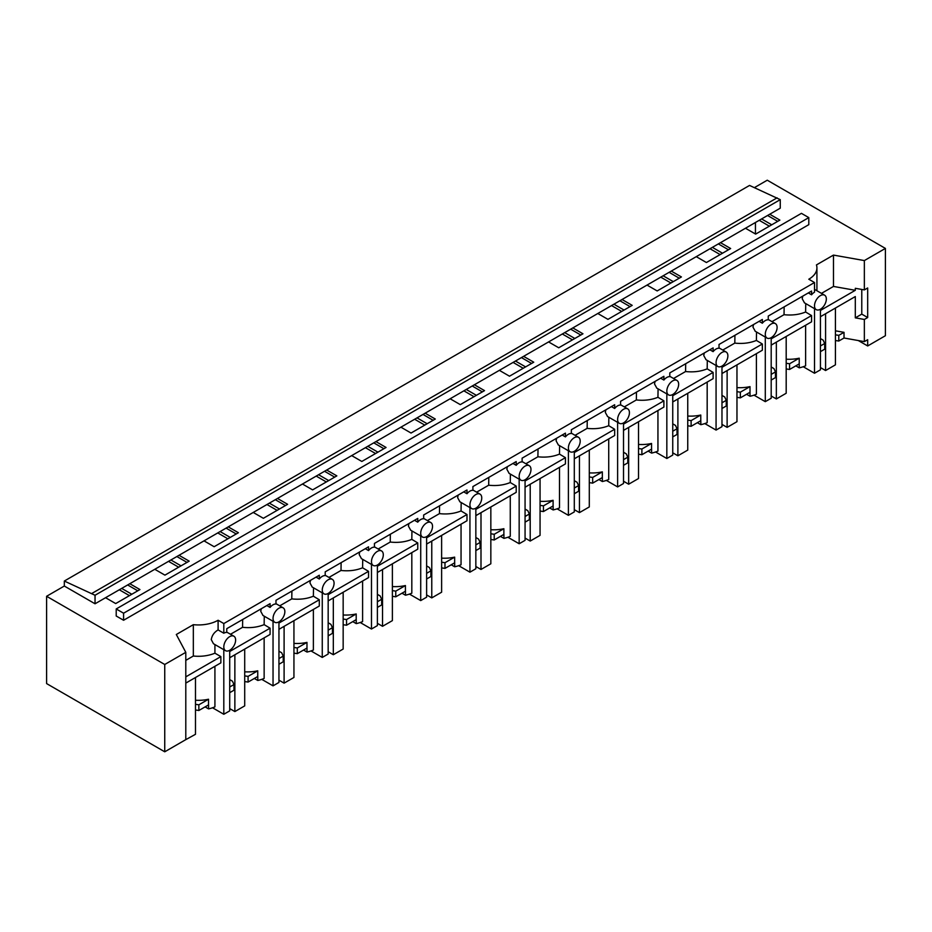 <?xml version="1.0" encoding="UTF-8"?>
<svg xmlns="http://www.w3.org/2000/svg" width="932" height="932" viewBox="0 0 932 932"><rect width="100%" height="100%" fill="white"/><g stroke="black" fill="none" stroke-linecap="round" stroke-linejoin="round"><path stroke-width="1.4" d="M754.407 187.623L767.257 180.202L885.4 248.413L885.4 335.718L867.68 345.958L867.68 339.702L864.348 341.625L844.019 338.013L844.019 332.34L835.422 330.813M885.4 248.413L864.348 260.576L864.348 289.899L867.68 287.976L867.68 317.532L864.348 319.455L864.348 341.625M755.444 222.492L755.444 233.99M745.484 228.247L755.631 234.095L779.874 220.103L769.727 214.244L95.041 603.785L95.041 595.257L64.32 581.044L64.32 586.042L46.6 596.282L46.6 683.587L164.743 751.798L185.794 739.635L185.794 652.33L164.743 664.481L164.743 751.798M767.572 215.49L777.719 221.35M761.595 218.95L771.743 224.798M759.231 220.313L769.366 226.173M769.727 214.244L780.259 208.174L780.259 199.646L749.538 185.433L64.32 581.044M116.209 608.957L116.209 616.005L123.583 620.258L808.801 224.659L808.801 217.61L801.427 213.346L116.209 608.957L123.583 613.209L808.801 217.61M864.348 289.899L855.308 288.303L855.308 290.306L820.428 310.449M212.543 707.772L223.808 714.273L229.715 710.871L229.715 650.28A8.353 4.823 120 0 0 235.621 640.039A8.353 4.823 120 0 0 233.897 636.218A8.353 4.823 120 0 0 229.715 636.638A8.353 4.823 120 0 0 223.808 646.866A8.353 4.823 120 0 0 225.544 650.687L213.463 643.721L211.273 639.632C211.937 635.461 214.209 632.222 218.1 629.927L218.1 620.258L223.808 623.555L814.51 282.524L808.801 279.227A27.843 16.077 0 0 0 816.921 267.88A27.843 16.077 0 0 0 816.444 264.921L833.476 255.088L864.348 260.576M833.476 255.088L833.476 286.439L855.308 290.306M835.422 340.518L838.788 341.03L844.019 338.013M820.428 338.561L823.142 340.133L824.703 343.489L824.703 349.174L820.428 351.644M867.68 345.958L858.325 340.553M821.465 293.37L833.476 286.439M838.788 341.03L838.788 335.345L844.019 332.34M835.422 334.833L838.788 335.345M824.703 343.489L820.428 345.958M861.774 289.444L861.774 314.119L867.68 317.532M820.428 316.705L855.308 296.562L855.308 317.859L861.774 314.119M855.308 317.859L864.348 319.455M803.244 366.73L814.51 373.243L820.428 369.829L820.428 309.238A8.353 4.823 120 0 0 826.334 299.009A8.353 4.823 120 0 0 824.599 295.176A8.353 4.823 120 0 0 820.428 295.595A8.353 4.823 120 0 0 814.51 305.824A8.353 4.823 120 0 0 816.246 309.645A8.353 4.823 120 0 0 820.428 309.238M802.755 296.131L802.207 298.718L804.502 302.865M814.51 282.524L814.51 292.182A8.353 4.823 120 0 0 811.562 294.803L808.312 292.928M814.51 373.243L814.51 308.655M123.583 620.258L123.583 613.209M780.259 199.646L95.041 595.257M777.102 197.829L91.884 593.439M119.296 589.77L129.443 595.63M168.529 561.355L178.664 567.204M217.75 532.929L227.886 538.789M266.971 504.515L277.119 510.363M316.204 476.089L326.34 481.949M365.426 447.675L375.561 453.523M414.647 419.249L424.794 425.108M463.88 390.834L474.015 396.683M513.101 362.408L523.236 368.268M562.322 333.994L572.469 339.842M611.555 305.568L621.691 311.428M660.776 277.154L670.912 283.002M709.998 248.728L720.145 254.587M754.023 395.156L765.288 401.657L771.195 398.244L771.195 337.652A8.353 4.823 120 0 0 777.102 327.423A8.353 4.823 120 0 0 775.377 323.602A8.353 4.823 120 0 0 771.195 324.01A8.353 4.823 120 0 0 765.288 334.25A8.353 4.823 120 0 0 767.024 338.071A8.353 4.823 120 0 0 771.195 337.652M704.802 423.571L716.067 430.083L721.974 426.67L721.974 366.078A8.353 4.823 120 0 0 727.88 355.849A8.353 4.823 120 0 0 726.144 352.016A8.353 4.823 120 0 0 721.974 352.436A8.353 4.823 120 0 0 716.067 362.665A8.353 4.823 120 0 0 717.791 366.486A8.353 4.823 120 0 0 721.974 366.078M655.569 451.997L666.834 458.497L672.741 455.084L672.741 394.492A8.353 4.823 120 0 0 678.659 384.264A8.353 4.823 120 0 0 676.923 380.442A8.353 4.823 120 0 0 672.741 380.85A8.353 4.823 120 0 0 666.834 391.079A8.353 4.823 120 0 0 668.57 394.912A8.353 4.823 120 0 0 672.741 394.492M606.348 480.411L617.613 486.923L623.52 483.51L623.52 422.918A8.353 4.823 120 0 0 629.426 412.678A8.353 4.823 120 0 0 627.702 408.857A8.353 4.823 120 0 0 623.52 409.276A8.353 4.823 120 0 0 617.613 419.505A8.353 4.823 120 0 0 619.349 423.326A8.353 4.823 120 0 0 623.52 422.918M557.126 508.837L568.392 515.338L574.298 511.924L574.298 451.333A8.353 4.823 120 0 0 580.205 441.104A8.353 4.823 120 0 0 578.469 437.283A8.353 4.823 120 0 0 574.298 437.69A8.353 4.823 120 0 0 568.392 447.919A8.353 4.823 120 0 0 570.116 451.752A8.353 4.823 120 0 0 574.298 451.333M507.893 537.251L519.159 543.752L525.066 540.35L525.066 479.759A8.353 4.823 120 0 0 530.972 469.518A8.353 4.823 120 0 0 529.248 465.697A8.353 4.823 120 0 0 525.066 466.117A8.353 4.823 120 0 0 519.159 476.345A8.353 4.823 120 0 0 520.895 480.166A8.353 4.823 120 0 0 525.066 479.759M458.672 565.677L469.938 572.178L475.844 568.765L475.844 508.173A8.353 4.823 120 0 0 481.751 497.944A8.353 4.823 120 0 0 480.027 494.123A8.353 4.823 120 0 0 475.844 494.531A8.353 4.823 120 0 0 469.938 504.76A8.353 4.823 120 0 0 471.674 508.592A8.353 4.823 120 0 0 475.844 508.173M409.439 594.092L420.716 600.592L426.623 597.191L426.623 536.599A8.353 4.823 120 0 0 432.53 526.359A8.353 4.823 120 0 0 430.794 522.537A8.353 4.823 120 0 0 426.623 522.957A8.353 4.823 120 0 0 420.716 533.186A8.353 4.823 120 0 0 422.441 537.007A8.353 4.823 120 0 0 426.623 536.599M360.218 622.518L371.484 629.018L377.39 625.605L377.39 565.013A8.353 4.823 120 0 0 383.297 554.785A8.353 4.823 120 0 0 381.572 550.963A8.353 4.823 120 0 0 377.39 551.371A8.353 4.823 120 0 0 371.484 561.6A8.353 4.823 120 0 0 373.219 565.433A8.353 4.823 120 0 0 377.39 565.013M310.997 650.932L322.262 657.433L328.169 654.031L328.169 593.439A8.353 4.823 120 0 0 334.075 583.199A8.353 4.823 120 0 0 332.351 579.378A8.353 4.823 120 0 0 328.169 579.797A8.353 4.823 120 0 0 322.262 590.026A8.353 4.823 120 0 0 323.987 593.847A8.353 4.823 120 0 0 328.169 593.439M261.764 679.358L273.041 685.859L278.948 682.445L278.948 621.854A8.353 4.823 120 0 0 284.854 611.625A8.353 4.823 120 0 0 283.118 607.804A8.353 4.823 120 0 0 278.948 608.212A8.353 4.823 120 0 0 273.041 618.44A8.353 4.823 120 0 0 274.765 622.273A8.353 4.823 120 0 0 278.948 621.854M720.506 242.67L730.653 248.518L706.409 262.521L696.262 256.661M671.285 271.084L681.42 276.944L657.177 290.935L647.041 285.087M622.052 299.51L632.199 305.358L607.955 319.361L597.808 313.502M572.831 327.924L582.966 333.784L558.734 347.776L548.587 341.928M523.609 356.35L533.745 362.198L509.501 376.202L499.366 370.342M474.376 384.765L484.524 390.625L460.28 404.616L450.133 398.768M425.155 413.191L435.291 419.039L411.047 433.042L400.911 427.182M375.934 441.605L386.069 447.465L361.826 461.457L351.69 455.608M326.701 470.031L336.848 475.879L312.604 489.882L302.457 484.023M277.48 498.445L287.615 504.305L263.372 518.297L253.236 512.449M228.258 526.871L238.394 532.72L214.15 546.723L204.015 540.863M179.026 555.286L189.173 561.146L164.929 575.137L154.782 569.289M129.804 583.712L139.94 589.56L115.696 603.563L105.561 597.703M64.32 586.042L95.041 603.785M46.6 596.282L164.743 664.481M218.1 620.258A27.843 16.077 180 0 1 193.332 624.673L176.311 634.506L185.794 652.33M185.794 683.109L220.861 662.862L220.861 656.606L214.919 653.181L214.919 644.56M185.794 676.853L220.861 656.606M193.332 624.673L193.332 656.023A27.843 16.077 0 0 0 214.919 653.181M193.332 656.023L185.794 660.369M214.919 666.287L214.919 706.875A27.843 16.077 180 0 1 208.57 708.891L208.57 704.907A27.843 16.077 180 0 1 208.523 704.918L198.854 710.499L198.854 704.813L208.523 699.233A27.843 16.077 180 0 1 195.487 700.235M195.487 709.974L198.854 710.499M223.808 714.273L223.808 649.686M127.649 584.958L137.785 590.806M208.523 699.233L208.523 704.918M208.57 708.891L205.11 706.887M195.487 704.289L198.854 704.813M225.544 650.687A8.353 4.823 120 0 0 229.715 650.28M121.673 588.407L131.808 594.255M811.562 294.803L811.562 291.052L768.248 316.065L768.248 319.816A8.353 4.823 -60 0 0 765.288 320.608A8.353 4.823 -60 0 0 762.341 323.218L762.341 319.466L719.015 344.479L719.015 348.23A8.353 4.823 -60 0 0 716.067 349.022A8.353 4.823 -60 0 0 713.108 351.644L713.108 347.892L669.793 372.905L669.793 376.656A8.353 4.823 -60 0 0 666.834 377.448A8.353 4.823 -60 0 0 663.887 380.058L663.887 376.307L620.572 401.319L620.572 405.07A8.353 4.823 -60 0 0 617.613 405.863A8.353 4.823 -60 0 0 614.666 408.484L614.666 404.733L571.339 429.745L571.339 433.497A8.353 4.823 -60 0 0 568.392 434.277A8.353 4.823 -60 0 0 565.433 436.898L565.433 433.147L522.118 458.16L522.118 461.911A8.353 4.823 -60 0 0 519.159 462.703A8.353 4.823 -60 0 0 516.212 465.324L516.212 461.573L472.897 486.586L472.897 490.337A8.353 4.823 -60 0 0 469.938 491.117A8.353 4.823 -60 0 0 466.99 493.739L466.99 489.987L423.664 515L423.664 518.751A8.353 4.823 -60 0 0 420.716 519.543A8.353 4.823 -60 0 0 417.757 522.165L417.757 518.413L374.443 543.426L374.443 547.177A8.353 4.823 -60 0 0 371.484 547.958A8.353 4.823 -60 0 0 368.536 550.579L368.536 546.828L325.21 571.84L325.21 575.592A8.353 4.823 -60 0 0 322.262 576.384A8.353 4.823 -60 0 0 319.303 579.005L319.303 575.254L275.988 600.266L275.988 604.006A8.353 4.823 -60 0 0 273.041 604.798A8.353 4.823 -60 0 0 270.082 607.419L270.082 603.668L226.767 628.681L226.767 632.432A8.353 4.823 120 0 0 223.808 633.224L223.808 623.555M218.1 629.927L223.808 633.224M786.189 363.247L789.567 363.771L799.225 358.191L799.225 363.876A27.843 16.077 180 0 1 799.225 363.876L799.272 367.849A27.843 16.077 180 0 0 805.621 365.833L805.621 325.245M771.987 321.645L784.033 314.69C791.909 315.552 799.108 314.667 805.621 312.01L805.749 303.587M805.621 312.01L811.562 315.564L811.562 321.82L771.195 345.12M765.288 401.657L765.288 337.069M799.225 358.191A27.843 16.077 180 0 1 786.189 359.193M799.272 367.849L795.812 365.845M784.033 314.69L784.15 306.873M811.562 315.564L771.195 338.864M786.189 368.932L789.567 369.456L799.225 363.876M771.195 366.987L773.921 368.559L775.471 371.903L775.471 377.588L771.195 380.058M753.534 324.557L752.974 327.132L755.281 331.291M789.567 369.456L789.567 363.771M762.341 323.218L759.091 321.342M718.351 243.916L728.486 249.764M712.374 247.364L722.51 253.224M775.471 371.903L771.195 374.373M736.967 391.673L740.334 392.186L750.004 386.617L750.004 392.29A27.843 16.077 180 0 1 750.004 392.29L750.039 396.263A27.843 16.077 180 0 0 756.4 394.248L756.4 353.671M722.754 350.059L734.812 343.104C742.688 343.978 749.876 343.081 756.4 340.436L756.528 332.013M756.4 340.436L762.341 343.99L762.341 350.234L721.974 373.546M716.067 430.083L716.067 365.495M750.004 386.617A27.843 16.077 180 0 1 736.967 387.607M750.039 396.263L746.59 394.271M734.812 343.104L734.929 335.299M762.341 343.99L721.974 367.29M736.967 397.358L740.334 397.871L750.004 392.29M721.974 395.401L724.7 396.974L726.249 400.329L726.249 406.014L721.974 408.484M704.301 352.972L703.753 355.558L706.048 359.705M740.334 397.871L740.334 392.186M713.108 351.644L709.858 349.768M669.118 272.33L679.265 278.19M663.141 275.79L673.288 281.639M726.249 400.329L721.974 402.799M687.746 420.087L691.113 420.612L700.771 415.031L700.771 420.716A27.843 16.077 180 0 0 700.817 420.705L700.817 424.689A27.843 16.077 180 0 0 707.178 422.674L707.178 382.085M673.533 378.485L685.579 371.53C693.455 372.392 700.654 371.507 707.178 368.851L707.306 360.428M707.178 368.851L713.108 372.404L713.108 378.66L672.741 401.96M666.834 458.497L666.834 393.91M700.771 415.031A27.843 16.077 180 0 1 687.746 416.033M700.817 424.689L697.357 422.685M685.579 371.53L685.696 363.713M713.108 372.404L672.741 395.704M687.746 425.773L691.113 426.297L700.771 420.716M672.741 423.827L675.467 425.4L677.028 428.743L677.028 434.428L672.741 436.898M655.079 381.398L654.52 383.972L656.827 388.131M691.113 426.297L691.113 420.612M663.887 380.058L660.637 378.182M619.897 300.756L630.044 306.605M613.92 304.205L624.067 310.065M677.028 428.743L672.741 431.213M638.513 448.513L641.892 449.026L651.55 443.457L651.55 449.131A27.843 16.077 180 0 0 651.596 449.131L651.596 453.103A27.843 16.077 180 0 0 657.945 451.088L657.945 410.511M624.312 406.9L636.358 399.945C644.233 400.818 651.433 399.921 657.945 397.277L658.074 388.854M657.945 397.277L663.887 400.83L663.887 407.074L623.52 430.386M617.613 486.923L617.613 422.324M651.55 443.457A27.843 16.077 180 0 1 638.513 444.447M651.596 453.103L648.136 451.111M636.358 399.945L636.474 392.139M663.887 400.83L623.52 424.13M638.513 454.199L641.892 454.711L651.55 449.131M623.52 452.241L626.246 453.814L627.795 457.169L627.795 462.855L623.52 465.313M605.858 409.812L605.299 412.398L607.606 416.546M641.892 454.711L641.892 449.026M614.666 408.484L611.415 406.608M570.675 329.171L580.811 335.031M564.699 332.619L574.834 338.479M627.795 457.169L623.52 459.639M589.292 476.928L592.659 477.452L602.328 471.872L602.328 477.557A27.843 16.077 180 0 0 602.363 477.545L602.363 481.529A27.843 16.077 180 0 0 608.724 479.514L608.724 438.925M575.079 435.326L587.125 428.37C595.012 429.233 602.2 428.347 608.724 425.691L608.852 417.268M608.724 425.691L614.666 429.244L614.666 435.5L574.298 458.8M568.392 515.338L568.392 450.75M602.328 471.872A27.843 16.077 180 0 1 589.292 472.873M602.363 481.529L598.903 479.526M587.125 428.37L587.253 420.553M614.666 429.244L574.298 452.544M589.292 482.613L592.659 483.137L602.328 477.557M574.298 480.667L577.024 482.24L578.574 485.584L578.574 491.269L574.298 493.739M556.625 438.238L556.078 440.813L558.373 444.972M592.659 483.137L592.659 477.452M565.433 436.898L562.182 435.023M521.442 357.597L531.59 363.445M515.466 361.045L525.613 366.905M578.574 485.584L574.298 488.053M540.059 505.354L543.438 505.866L553.095 500.298L553.095 505.971A27.843 16.077 180 0 0 553.142 505.971L553.142 509.944A27.843 16.077 180 0 0 559.491 507.928L559.491 467.351M525.858 463.74L537.904 456.785C545.779 457.659 552.979 456.762 559.491 454.117L559.619 445.694M559.491 454.117L565.433 457.659L565.433 463.915L525.066 487.226M519.159 543.752L519.159 479.165M553.095 500.298A27.843 16.077 180 0 1 540.059 501.288M553.142 509.944L549.682 507.952M537.904 456.785L538.02 448.979M565.433 457.659L525.066 480.97M540.059 511.039L543.438 511.552L553.095 505.971M525.066 509.082L527.792 510.654L529.353 514.01L529.353 519.683L525.066 522.153M507.404 466.652L506.845 469.239L509.152 473.386M543.438 511.552L543.438 505.866M516.212 465.324L512.961 463.449M472.221 386.011L482.357 391.871M466.245 389.46L476.38 395.319M529.353 514.01L525.066 516.479M490.838 533.768L494.216 534.292L503.874 528.712L503.874 534.397A27.843 16.077 180 0 0 503.921 534.385L503.921 538.37A27.843 16.077 180 0 0 510.27 536.354L510.27 495.766M476.636 492.166L488.683 485.211C496.558 486.073 503.758 485.188 510.27 482.531L510.398 474.108M510.27 482.531L516.212 486.085L516.212 492.341L475.844 515.641M469.938 572.178L469.938 507.591M503.874 528.712A27.843 16.077 180 0 1 490.838 529.714M503.921 538.37L500.461 536.366M488.683 485.211L488.799 477.394M516.212 486.085L475.844 509.385M490.838 539.453L494.216 539.977L503.874 534.397M475.844 537.508L478.57 539.08L480.12 542.424L480.12 548.109L475.844 550.579M458.183 495.078L457.624 497.653L459.919 501.812M494.216 539.977L494.216 534.292M466.99 493.739L463.74 491.863M423 414.437L433.135 420.285M417.023 417.885L427.159 423.734M480.12 542.424L475.844 544.894M441.617 562.194L444.983 562.707L454.653 557.138L454.653 562.812A27.843 16.077 180 0 0 454.688 562.812L454.688 566.784A27.843 16.077 180 0 0 461.049 564.769L461.049 524.192M427.404 520.58L439.45 513.625C447.325 514.499 454.525 513.602 461.049 510.957L461.177 502.534M461.049 510.957L466.99 514.499L466.99 520.755L426.623 544.067M420.716 600.592L420.716 536.005M454.653 557.138A27.843 16.077 180 0 1 441.617 558.128M454.688 566.784L451.228 564.792M439.45 513.625L439.578 505.82M466.99 514.499L426.623 537.811M441.617 567.868L444.983 568.392L454.653 562.812M426.623 565.922L429.349 567.495L430.899 570.85L430.899 576.524L426.623 578.993M408.95 523.493L408.402 526.079L410.697 530.226M444.983 568.392L444.983 562.707M417.757 522.165L414.507 520.289M373.767 442.851L383.914 448.711M367.791 446.3L377.938 452.16M430.899 570.85L426.623 573.32M392.384 590.608L395.762 591.133L405.42 585.552L405.42 591.238A27.843 16.077 180 0 0 405.467 591.226L405.467 595.21A27.843 16.077 180 0 0 411.816 593.195L411.816 552.606M378.182 549.006L390.228 542.051C398.104 542.913 405.303 542.028 411.816 539.372L411.944 530.949M411.816 539.372L417.757 542.925L417.757 549.181L377.39 572.481M371.484 629.018L371.484 564.431M405.42 585.552A27.843 16.077 180 0 1 392.384 586.554M405.467 595.21L402.007 593.206M390.228 542.051L390.345 534.234M417.757 542.925L377.39 566.225M392.384 596.294L395.762 596.818L405.42 591.238M377.39 594.348L380.116 595.921L381.677 599.264L381.677 604.95L377.39 607.419M359.729 551.919L359.17 554.493L361.476 558.652M395.762 596.818L395.762 591.133M368.536 550.579L365.286 548.703M324.546 471.277L334.681 477.126M318.569 474.726L328.705 480.574M381.677 599.264L377.39 601.734M343.162 619.034L346.541 619.547L356.199 613.967L356.199 619.652A27.843 16.077 180 0 0 356.245 619.652L356.245 623.625A27.843 16.077 180 0 0 362.595 621.609L362.595 581.032M328.961 577.421L341.007 570.466C348.883 571.328 356.082 570.442 362.595 567.798L362.723 559.375M362.595 567.798L368.536 571.339L368.536 577.595L328.169 600.907M322.262 657.433L322.262 592.845M356.199 613.967A27.843 16.077 180 0 1 343.162 614.969M356.245 623.625L352.785 621.632M341.007 570.466L341.124 562.66M368.536 571.339L328.169 594.651M343.162 624.708L346.541 625.232L356.199 619.652M328.169 622.762L330.895 624.335L332.444 627.69L332.444 633.364L328.169 635.834M310.507 580.333L309.948 582.919L312.243 587.067M346.541 625.232L346.541 619.547M319.303 579.005L316.065 577.129M275.324 499.692L285.46 505.552M269.348 503.14L279.483 509M332.444 627.69L328.169 630.16M293.941 647.449L297.308 647.973L306.978 642.393L306.978 648.078A27.843 16.077 180 0 0 307.012 648.066L307.012 652.051A27.843 16.077 180 0 0 313.373 650.035L313.373 609.446M279.728 605.847L291.774 598.892C299.65 599.754 306.849 598.868 313.373 596.212L313.502 587.789M313.373 596.212L319.303 599.765L319.303 606.021L278.948 629.321M273.041 685.859L273.041 621.271M306.978 642.393A27.843 16.077 180 0 1 293.941 643.395M307.012 652.051L303.552 650.047M291.774 598.892L291.902 591.074M319.303 599.765L278.948 623.065M293.941 653.134L297.308 653.658L306.978 648.078M278.948 651.188L281.662 652.761L283.223 656.105L283.223 661.79L278.948 664.26M261.275 608.759L260.727 611.334L263.022 615.493M297.308 653.658L297.308 647.973M270.082 607.419L266.832 605.544M226.092 528.118L236.239 533.966M220.115 531.566L230.262 537.414M283.223 656.105L278.948 658.574M244.708 675.875L248.087 676.387L257.745 670.807L257.745 676.492A27.843 16.077 180 0 0 257.791 676.492L257.791 680.465A27.843 16.077 180 0 0 264.14 678.449L264.14 637.872M230.507 634.261L242.553 627.306C250.428 628.168 257.628 627.283 264.14 624.638L264.269 616.215M264.14 624.638L270.082 628.18L270.082 634.436L229.715 657.747M257.745 670.807A27.843 16.077 180 0 1 244.708 671.809M257.791 680.465L254.331 678.473M242.553 627.306L242.67 619.5M270.082 628.18L229.715 651.491M244.708 681.548L248.087 682.073L257.745 676.492M229.715 679.603L232.441 681.176L233.99 684.519L233.99 690.204L229.715 692.674M248.087 682.073L248.087 676.387M176.87 556.532L187.006 562.392M170.894 559.981L181.029 565.841M233.99 684.519L229.715 686.989M825.577 313.735L825.577 370.528L835.422 364.843L835.422 308.049M820.428 367.558L825.577 370.528M776.344 342.149L776.344 398.943L786.189 393.257L786.189 336.464M771.195 395.972L776.344 398.943M727.123 370.575L727.123 427.369L736.967 421.683L736.967 364.89M721.974 424.398L727.123 427.369M677.89 398.989L677.89 455.783L687.746 450.098L687.746 393.304M672.741 452.812L677.89 455.783M628.669 427.415L628.669 484.209L638.513 478.524L638.513 421.73M623.52 481.238L628.669 484.209M579.448 455.83L579.448 512.623L589.292 506.938L589.292 450.144M574.298 509.653L579.448 512.623M530.215 484.256L530.215 541.049L540.059 535.364L540.059 478.57M525.066 538.079L530.215 541.049M480.994 512.67L480.994 569.464L490.838 563.778L490.838 506.985M475.844 566.493L480.994 569.464M431.772 541.096L431.772 597.89L441.617 592.204L441.617 535.411M426.623 594.919L431.772 597.89M382.539 569.51L382.539 626.304L392.384 620.619L392.384 563.825M377.39 623.333L382.539 626.304M333.318 597.936L333.318 654.73L343.162 649.045L343.162 592.251M328.169 651.759L333.318 654.73M284.097 626.351L284.097 683.144L293.941 677.459L293.941 620.665M278.948 680.174L284.097 683.144M234.864 654.777L234.864 711.57L244.708 705.885L244.708 649.091M229.715 708.6L234.864 711.57M185.643 739.728L195.487 734.299L195.487 677.506M816.921 290.749L816.921 267.88M804.316 302.76L816.246 309.645M814.51 289.363L824.599 295.176M226.767 632.106L233.897 636.218M755.095 331.186L767.024 338.071M768.248 319.478L775.377 323.602M705.874 359.601L717.791 366.486M719.015 347.904L726.144 352.016M656.641 388.027L668.57 394.912M669.793 376.318L676.923 380.442M607.419 416.441L619.349 423.326M620.572 404.744L627.702 408.857M558.198 444.867L570.116 451.752M571.339 433.159L578.469 437.283M508.965 473.281L520.895 480.166M522.118 461.585L529.248 465.697M459.744 501.707L471.674 508.592M472.897 489.999L480.027 494.123M410.523 530.122L422.441 537.007M423.664 518.425L430.794 522.537M361.29 558.548L373.219 565.433M374.443 546.839L381.572 550.963M312.069 586.962L323.987 593.847M325.21 575.265L332.351 579.378M262.836 615.388L274.765 622.273M275.988 603.68L283.118 607.804"/></g></svg>
